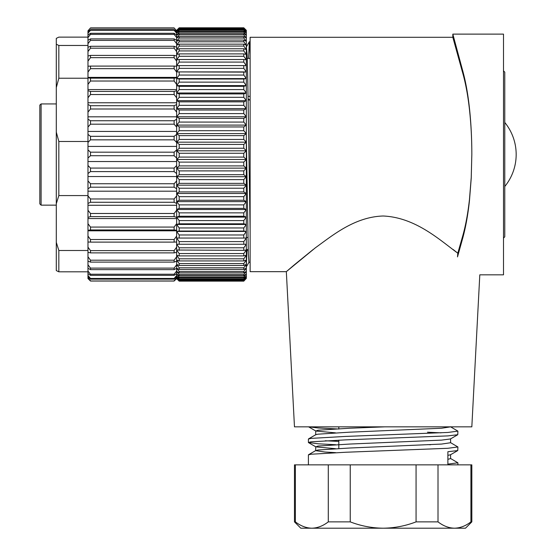 <?xml version="1.0" encoding="UTF-8"?>
<svg xmlns="http://www.w3.org/2000/svg" width="556" height="556" viewBox="0 0 556 556"><rect width="100%" height="100%" fill="white"/><g stroke="black" fill="none" stroke-linecap="round" stroke-linejoin="round"><path stroke-width="0.83" d="M286.333 271.662L294.471 426.848L471.829 426.848L479.8 274.824L503.5 274.824L503.5 34.124L452.827 34.124L452.827 37.287L250.13 37.287L250.13 271.662L286.333 271.662L294.187 264.948M383.153 216.006C354.547 216.861 332.356 235.584 315.273 247.872L286.333 271.662L315.342 247.823C332.321 235.584 354.631 216.847 383.153 216.006C415.652 217.389 440.109 240.317 457.796 253.182L453.112 249.491M457.512 256.9C486.743 280.252 486.743 280.252 457.512 256.9C486.743 280.252 486.743 280.252 457.512 256.9L457.796 253.182L462.328 237.336L462.328 239.573L457.512 256.9M504.772 186.496A50.672 50.672 0 0 0 504.772 122.452M246.329 137.172L248.344 254.113L248.942 262.321L250.13 262.321M246.329 46.628L247.163 54.836L247.754 78.215L250.13 230.726M248.56 58.408L249.366 41.749L250.13 54.544M246.947 250.541L246.329 265.983M246.329 250.541L248.226 250.541M246.329 237.495L247.893 237.495M246.329 186.767L247.024 186.767M246.329 184.599L246.989 184.599M462.328 239.573C465.483 228.446 467.86 215.506 469.452 200.765L471.238 178.108L471.829 154.471C471.829 138.826 471.036 123.8 469.452 109.4C467.888 95.187 465.518 82.587 462.328 71.613L452.827 37.287L462.328 71.613L462.328 69.375L452.827 34.124L462.328 69.375C465.518 80.648 467.888 93.582 469.452 108.184C471.036 122.966 471.829 138.395 471.829 154.471L471.238 177.482L469.452 199.548C467.86 213.907 465.483 226.5 462.328 237.336M313.188 249.491L294.61 264.593M248.136 99.976L250.13 99.976M248.073 96.341L250.13 96.341M247.281 58.408L250.13 58.408M39.83 129.597L39.83 105.098L41.095 103.93L41.095 205.15L39.83 203.885L39.83 129.597M249.554 99.976L248.115 98.773M56.295 103.93L41.095 103.93M39.83 170.15L39.83 140.293M39.83 120.02L39.83 116.246M179.185 30.191L176.648 33.179L176.648 31.629L179.185 29.51L179.185 30.191L243.792 30.191L243.792 29.51L246.329 31.629L243.792 28.78L246.329 30.67L243.792 27.828L246.329 30.323L243.792 27.8L179.185 27.8L176.648 30.323L179.185 27.828L243.792 27.828M179.185 183.362L176.648 185.169L176.648 176.704L179.185 179.623L179.185 183.362L243.792 183.362L243.792 179.623L246.329 176.704L246.329 185.169L243.792 183.362M179.185 179.623L243.792 179.623M243.792 191.896L243.792 188.22L246.329 185.169L246.329 193.488L243.792 191.896L179.185 191.896L176.648 193.488L176.648 185.169L179.185 188.22L243.792 188.22M179.185 188.22L179.185 191.896M243.792 200.25L243.792 196.657L246.329 193.488L246.329 201.613L243.792 200.25L179.185 200.25L176.648 201.613L176.648 193.488L179.185 196.657L243.792 196.657M179.185 196.657L179.185 200.25M243.792 208.375L243.792 204.886L246.329 201.613L246.329 209.515L243.792 208.375L179.185 208.375L176.648 209.515L176.648 201.613L179.185 204.886L243.792 204.886M179.185 204.886L179.185 208.375M243.792 216.242L243.792 212.872L246.329 209.515L246.329 217.139L243.792 216.242L179.185 216.242L176.648 217.139L176.648 209.515L179.185 212.872L243.792 212.872M179.185 212.872L179.185 216.242M243.792 223.804L243.792 220.572L246.329 217.139L246.329 224.464L243.792 223.804L179.185 223.804L176.648 224.464L176.648 217.139L179.185 220.572L243.792 220.572M179.185 220.572L179.185 223.804M243.792 231.032L243.792 227.953L246.329 224.464L246.329 231.449L243.792 231.032L179.185 231.032L176.648 231.449L176.648 224.464L179.185 227.953L243.792 227.953M179.185 227.953L179.185 231.032M243.792 237.892L243.792 234.973L246.329 231.449L246.329 238.058L176.648 238.058L176.648 231.449L179.185 234.973L243.792 234.973M179.185 234.973L179.185 237.892M243.792 244.334L243.792 241.596L246.329 238.058L246.329 244.258L176.648 244.258L176.648 238.058L179.185 241.596L243.792 241.596M179.185 241.596L179.185 244.334M243.792 250.346L243.792 247.802L246.329 244.258L246.329 250.019L243.792 250.346L176.648 250.019L176.648 244.258L179.185 247.802L243.792 247.802M179.185 247.802L179.185 250.346M243.792 255.892L243.792 253.55L246.329 250.019L246.329 255.315L243.792 255.892L179.185 255.892L176.648 255.315L176.648 250.019L179.185 253.55L243.792 253.55M179.185 253.55L179.185 255.892M243.792 260.938L243.792 258.818L246.329 255.315L246.329 260.125L243.792 260.938L179.185 260.938L176.648 260.125L176.648 255.315L179.185 258.818L243.792 258.818M179.185 258.818L179.185 260.938M243.792 265.469L243.792 263.572L246.329 260.125L246.329 264.413L243.792 265.469L179.185 265.469L176.648 264.413L176.648 260.125L179.185 263.572L243.792 263.572M179.185 263.572L179.185 265.469M243.792 269.458L243.792 267.804L246.329 264.413L246.329 268.173L243.792 269.458L179.185 269.458L176.648 268.173L176.648 264.413L179.185 267.804L243.792 267.804M179.185 267.804L179.185 269.458M243.792 272.892L243.792 271.474L246.329 268.173L246.329 271.37L243.792 272.892L179.185 272.892L176.648 271.37L176.648 268.173L179.185 271.474L243.792 271.474M179.185 271.474L179.185 272.892M243.792 275.741L243.792 274.581L246.329 271.37L246.329 274.004L243.792 275.741L179.185 275.741L176.648 274.004L176.648 271.37L179.185 274.581L243.792 274.581M179.185 274.581L179.185 275.741M243.792 278L243.792 277.096L246.329 274.004L246.329 276.054L243.792 278L179.185 278L176.648 276.054L176.648 274.004L179.185 277.096L243.792 277.096M179.185 277.096L179.185 278M243.792 279.661L243.792 279.022L246.329 276.054L246.329 277.513L243.792 279.661L179.185 279.661L176.648 277.513L176.648 276.054L179.185 279.022L243.792 279.022M179.185 279.022L179.185 279.661M243.792 280.71L246.329 277.513L246.329 278.368L243.792 280.71L179.185 280.71L176.648 278.368L176.648 277.513L179.185 280.335L243.792 280.335M179.185 280.335L179.185 280.71M243.792 281.148L246.329 278.368L243.792 281.148L179.185 281.148L176.648 278.625L179.185 281.037L243.792 281.037M245.641 29.635L246.329 30.323L246.329 33.179L243.792 30.191M179.185 27.828L243.792 27.981M179.185 27.981L177.336 29.635M179.185 28.363L176.648 31.629L176.648 30.67L179.185 28.363L243.792 28.363M179.185 28.78L243.792 28.78M179.185 29.51L243.792 29.51M243.792 32.206L243.792 31.261L246.329 33.179L246.329 35.32L243.792 32.206L179.185 32.206L176.648 35.32L176.648 33.179L179.185 31.261L243.792 31.261M179.185 31.261L179.185 32.206M243.792 34.819L243.792 33.617L246.329 35.32L246.329 38.044L243.792 34.819L179.185 34.819L176.648 38.044L176.648 35.32L179.185 33.617L243.792 33.617M179.185 33.617L179.185 34.819M243.792 38.017L243.792 36.564L246.329 38.044L246.329 41.332L243.792 38.017L179.185 38.017L176.648 41.332L176.648 38.044L179.185 36.564L243.792 36.564M179.185 36.564L179.185 38.017M243.792 41.776L243.792 40.081L246.329 41.332L246.329 45.175L243.792 41.776L179.185 41.776L176.648 45.175L176.648 41.332L179.185 40.081L243.792 40.081M179.185 40.081L179.185 41.776M243.792 46.085L243.792 44.16L246.329 45.175L246.329 49.547L243.792 46.085L179.185 46.085L176.648 49.547L176.648 45.175L179.185 44.16L243.792 44.16M179.185 44.16L179.185 46.085M243.792 50.93L243.792 48.768L246.329 49.547L246.329 54.432L243.792 50.93L179.185 50.93L176.648 54.432L176.648 49.547L179.185 48.768L243.792 48.768M179.185 48.768L179.185 50.93M243.792 56.274L243.792 53.897L246.329 54.432L246.329 59.805L243.792 56.274L179.185 56.274L176.648 59.805L176.648 54.432L179.185 53.897L243.792 53.897M179.185 53.897L179.185 56.274M243.792 62.091L243.792 59.52L246.329 59.805L246.329 65.643L243.792 62.091L179.185 62.091L176.648 65.643L176.648 59.805L179.185 59.52L243.792 59.52M179.185 59.52L179.185 62.091M243.792 68.367L243.792 65.601L246.329 65.643L246.329 71.912L243.792 68.367L179.185 68.367L176.648 71.912L176.648 65.643L243.792 65.601M179.185 65.601L179.185 68.367M243.792 75.06L243.792 72.113L246.329 71.912L246.329 78.577L243.792 75.06L179.185 75.06L176.648 78.577L176.648 71.912L243.792 72.113M179.185 72.113L179.185 75.06M243.792 82.135L243.792 79.028L246.329 78.577L246.329 85.617L243.792 82.135L179.185 82.135L176.648 85.617L176.648 78.577L179.185 79.028L243.792 79.028M179.185 79.028L179.185 82.135M243.792 89.565L243.792 86.312L246.329 85.617L246.329 92.991L243.792 89.565L179.185 89.565L176.648 92.991L176.648 85.617L179.185 86.312L243.792 86.312M179.185 86.312L179.185 89.565M243.792 97.314L243.792 93.929L246.329 92.991L246.329 100.664L243.792 97.314L179.185 97.314L176.648 100.664L176.648 92.991L179.185 93.929L243.792 93.929M179.185 93.929L179.185 97.314M243.792 105.341L243.792 101.838L246.329 100.664L246.329 108.601L243.792 105.341L179.185 105.341L176.648 108.601L176.648 100.664L179.185 101.838L243.792 101.838M179.185 101.838L179.185 105.341M243.792 113.605L243.792 110.005L246.329 108.601L246.329 116.76L243.792 113.605L179.185 113.605L176.648 116.76L176.648 108.601L179.185 110.005L243.792 110.005M179.185 110.005L179.185 113.605M243.792 122.07L243.792 118.386L246.329 116.76L246.329 125.1L243.792 122.07L179.185 122.07L176.648 125.1L176.648 116.76L179.185 118.386L243.792 118.386M179.185 118.386L179.185 122.07M243.792 130.695L243.792 126.949L246.329 125.1L246.329 133.586L243.792 130.695L179.185 130.695L176.648 133.586L176.648 125.1L179.185 126.949L243.792 126.949M179.185 126.949L179.185 130.695M243.792 139.431L243.792 135.636L246.329 133.586L246.329 142.176L243.792 139.431L179.185 139.431L176.648 142.176L176.648 133.586L179.185 135.636L243.792 135.636M179.185 135.636L179.185 139.431M243.792 148.244L243.792 144.421L246.329 142.176L246.329 150.822L243.792 148.244L179.185 148.244L176.648 150.822L176.648 142.176L179.185 144.421L243.792 144.421M179.185 144.421L179.185 148.244M243.792 157.084L243.792 153.261L246.329 150.822L246.329 159.489L243.792 157.084L179.185 157.084L176.648 159.489L176.648 150.822L179.185 153.261L243.792 153.261M179.185 153.261L179.185 157.084M243.792 165.91L243.792 162.095L246.329 159.489L246.329 168.127L243.792 165.91L179.185 165.91L176.648 168.127L176.648 159.489L179.185 162.095L243.792 162.095M179.185 162.095L179.185 165.91M179.185 170.9L179.185 174.688L176.648 176.704L176.648 168.127L179.185 170.9L243.792 170.9L246.329 168.127L246.329 176.704L243.792 174.688L243.792 170.9M179.185 174.688L243.792 174.688M176.648 176.704L246.329 176.704M176.648 168.127L246.329 168.127M176.648 159.489L246.329 159.489M176.648 150.822L246.329 150.822M176.648 142.176L246.329 142.176M176.648 133.586L246.329 133.586M176.648 125.1L246.329 125.1M176.648 116.76L246.329 116.76M176.648 108.601L246.329 108.601M176.648 100.664L246.329 100.664M176.648 92.991L246.329 92.991M176.648 85.617L246.329 85.617M176.648 78.577L246.329 78.577M176.648 71.912L246.329 71.912M176.648 238.058L246.329 238.058M176.648 231.449L246.329 231.449M176.648 224.464L246.329 224.464M176.648 217.139L246.329 217.139M176.648 209.515L246.329 209.515M176.648 201.613L246.329 201.613M176.648 193.488L246.329 193.488M176.648 185.169L246.329 185.169M87.973 169.531L87.973 165.493L90.503 168.072L90.503 171.595L87.973 173.548L87.973 169.531M174.118 168.072L176.648 165.493L176.648 173.548L174.118 171.595L174.118 168.072L90.503 168.072M56.295 168.607L56.295 132.106L58.832 141.488L58.832 195.573L56.295 203.725L56.295 168.607M87.973 141.488L58.832 141.488M87.973 195.573L58.832 195.573M58.832 45.467L58.832 78.229L56.295 87.619L56.295 44.23L58.832 45.467L87.973 45.467M87.973 78.229L58.832 78.229M87.973 37.127L58.832 37.127L56.295 38.364L56.295 44.23M174.118 27.911L176.648 30.837L174.118 27.911L90.503 27.911L87.973 30.837L90.503 27.911M174.118 28.12L90.503 28.12M174.118 29.621L176.648 31.748L176.648 33.235L174.118 30.274L174.118 29.621L90.503 29.621L90.503 30.274L87.973 33.235L87.973 31.748L90.503 29.621M174.118 30.274L90.503 30.274M174.118 33.297L176.648 35.07L176.648 37.544L174.118 34.382L174.118 33.297L90.503 33.297L90.503 34.382L87.973 37.544L87.973 35.07L90.503 33.297M174.118 34.382L90.503 34.382M174.118 38.885L176.648 40.268L176.648 43.695L174.118 40.386L174.118 38.885L90.503 38.885L90.503 40.386L87.973 43.695L87.973 40.268L90.503 38.885M174.118 40.386L90.503 40.386M174.118 46.294L176.648 47.274L176.648 51.59L174.118 48.184L174.118 46.294L90.503 46.294L90.503 48.184L87.973 51.59L87.973 47.274L90.503 46.294M174.118 48.184L90.503 48.184M174.118 55.412L176.648 55.968L176.648 61.111L174.118 57.664L174.118 55.412L90.503 55.412L90.503 57.664L87.973 61.111L87.973 55.968L90.503 55.412M174.118 57.664L90.503 57.664M174.118 66.094L176.648 66.213L176.648 72.106L174.118 68.666L174.118 66.094L90.503 66.094L90.503 68.666L87.973 72.106L87.973 66.213L90.503 66.094M174.118 68.666L90.503 68.666M174.118 78.167L176.648 77.854L176.648 84.394L174.118 81.03L174.118 78.167L90.503 78.167L90.503 81.03L87.973 84.394L87.973 77.854L90.503 78.167M174.118 81.03L90.503 81.03M174.118 91.441L176.648 90.704L176.648 97.793L174.118 94.541L174.118 91.441L90.503 91.441L90.503 94.541L87.973 97.793L87.973 90.704L90.503 91.441M174.118 94.541L90.503 94.541M174.118 105.709L176.648 104.556L176.648 112.083L174.118 109.004L174.118 105.709L90.503 105.709L90.503 109.004L87.973 112.083L87.973 104.556L90.503 105.709M174.118 109.004L90.503 109.004M174.118 120.749L176.648 119.199L176.648 127.046L174.118 124.183L174.118 120.749L90.503 120.749L90.503 124.183L87.973 127.046L87.973 119.199L90.503 120.749M174.118 124.183L90.503 124.183M174.118 136.324L176.648 134.392L176.648 142.44L174.118 139.841L174.118 136.324L90.503 136.324L90.503 139.841L87.973 142.44L87.973 134.392L90.503 136.324M174.118 139.841L90.503 139.841M174.118 152.177L176.648 149.911L176.648 158.022L174.118 155.729L174.118 152.177L90.503 152.177L90.503 155.729L87.973 158.022L87.973 149.911L90.503 152.177M174.118 155.729L90.503 155.729M174.118 171.595L90.503 171.595M174.118 183.751L176.648 180.909L176.648 188.769L174.118 187.191L174.118 183.751L90.503 183.751L90.503 187.191L87.973 188.769L87.973 180.909L90.503 183.751M174.118 187.191L90.503 187.191M174.118 198.972L176.648 195.9L176.648 203.454L174.118 202.273L174.118 198.972L90.503 198.972L90.503 202.273L87.973 203.454L87.973 195.9L90.503 198.972M174.118 202.273L90.503 202.273M174.118 213.483L176.648 210.244L176.648 217.368L174.118 216.604L174.118 213.483L90.503 213.483L90.503 216.604L87.973 217.368L87.973 210.244L90.503 213.483M174.118 216.604L90.503 216.604M174.118 227.07L176.648 223.707L176.648 230.288L174.118 229.948L174.118 227.07L90.503 227.07L90.503 229.948L87.973 230.288L87.973 223.707L90.503 227.07M174.118 229.948L90.503 229.948M174.118 239.511L176.648 236.078L176.648 242.013L174.118 242.11L174.118 239.511L90.503 239.511L90.503 242.11L87.973 242.013L87.973 236.078L90.503 239.511M174.118 242.11L90.503 242.11M174.118 250.61L176.648 247.163L176.648 252.355L174.118 252.883L174.118 250.61L90.503 250.61L90.503 252.883L87.973 252.355L87.973 247.163L90.503 250.61M174.118 252.883L90.503 252.883M174.118 260.194L176.648 256.782L176.648 261.16L174.118 262.105L174.118 260.194L90.503 260.194L90.503 262.105L87.973 261.16L87.973 256.782L90.503 260.194M174.118 262.105L90.503 262.105M174.118 268.11L176.648 264.795L176.648 268.277L174.118 269.632L174.118 268.11L90.503 268.11L90.503 269.632L87.973 268.277L87.973 264.795L90.503 268.11M174.118 269.632L90.503 269.632M174.118 274.233L176.648 271.057L176.648 273.601L174.118 275.345L174.118 274.233L90.503 274.233L90.503 275.345L87.973 273.601L87.973 271.057L90.503 274.233M174.118 275.345L90.503 275.345M174.118 278.466L176.648 275.491L176.648 277.041L174.118 279.147L174.118 278.466L90.503 278.466L90.503 279.147L87.973 277.041L87.973 275.491L90.503 278.466M174.118 279.147L90.503 279.147M174.118 280.745L176.648 278.014L176.648 278.556L174.118 280.982L90.503 280.982L87.973 278.556L87.973 278.014L90.503 280.745M174.118 280.982L90.503 280.982M176.648 278.584L174.118 281.037L90.503 281.037L87.973 278.556M87.973 278.014L87.973 277.041M87.973 275.491L87.973 273.601M87.973 271.057L87.973 268.277M87.973 264.795L87.973 261.16M87.973 256.782L87.973 252.355M87.973 247.163L87.973 242.013M87.973 236.078L87.973 230.288M87.973 223.707L87.973 217.368M87.973 210.244L87.973 203.454M87.973 195.9L87.973 188.769M87.973 180.909L87.973 173.548M87.973 165.493L87.973 158.022M87.973 149.911L87.973 142.44M87.973 134.392L87.973 127.046M87.973 119.199L87.973 112.083M87.973 104.556L87.973 97.793M87.973 90.704L87.973 84.394M87.973 77.854L87.973 72.106M87.973 66.213L87.973 61.111M87.973 55.968L87.973 51.59M87.973 47.274L87.973 43.695M87.973 40.268L87.973 37.544M87.973 35.07L87.973 33.235M87.973 31.748L87.973 30.837M56.295 270.584L56.295 242.346L58.832 250.499L58.832 271.821L56.295 270.584M56.295 203.725L56.295 242.346M56.295 87.619L56.295 132.106M87.973 250.499L58.832 250.499M87.973 271.821L58.832 271.821M176.648 230.809L87.973 230.809M176.648 218.543L87.973 218.543M176.648 205.268L87.973 205.268M176.648 191.195L87.973 191.195M176.648 176.544L87.973 176.544M176.648 161.539L87.973 161.539M176.648 146.423L87.973 146.423M176.648 131.438L87.973 131.438M176.648 116.816L87.973 116.816M176.648 102.784L87.973 102.784M176.648 89.572L87.973 89.572M176.648 77.381L87.973 77.381M308.406 464.858L308.406 454.877L310.95 454.231L345.776 452.25L447.879 448.289L457.894 446.961L450.45 442.576M430.629 444.737L427.488 444.605M457.894 446.961L457.762 450.562L447.879 451.729L447.879 464.128L457.894 462.8L450.45 458.415M457.894 431.129L457.762 434.722L447.879 435.897L345.776 439.859L310.95 441.832L308.406 442.486L308.406 439.045L310.95 438.392L345.776 436.411L447.879 432.457L457.894 431.129L450.45 426.744M427.488 432.207L441.054 432.846M308.629 426.848L318.421 427.981L338.812 429.017M338.812 441.408L325.246 440.769M308.406 442.486L318.421 443.813L335.636 444.717M350.238 521.869C360.83 525.948 371.804 528.061 383.153 528.2L311.833 528.2C317.511 528.061 322.994 525.948 328.29 521.869L350.238 521.869L350.238 464.858L294.471 464.858L294.471 521.869L295.382 521.869L295.382 464.858M328.29 521.869L328.29 464.858M416.062 521.869L438.01 521.869C443.306 525.948 448.796 528.061 454.467 528.2C460.173 528.054 465.657 525.941 470.918 521.869L471.829 521.869L465.497 528.2L383.153 528.2C394.496 528.061 405.47 525.948 416.062 521.869L416.062 464.858L350.238 464.858M438.01 521.869L438.01 464.858L416.062 464.858M295.382 521.869C300.678 525.948 306.161 528.061 311.833 528.2L300.803 528.2L294.471 521.869M471.829 521.869L471.829 464.858L438.01 464.858M470.918 521.869L470.918 464.858M450.589 426.848L441.554 428.238L349.432 432.193L318.004 434.173L315.85 434.66L308.531 438.892M450.589 438.788L450.589 442.743L441.554 444.07L349.432 448.032L318.004 450.012L315.711 450.666L324.746 451.993L335.671 452.653M450.589 454.62L450.589 458.582L447.879 459.312M384.689 426.848L349.432 428.238L318.004 430.219L315.857 431.039L335.463 432.846M457.762 434.722L450.443 438.955L441.554 440.116L349.432 444.07L318.004 446.051L315.857 446.871L335.463 448.685M457.762 450.562L450.443 454.794L447.879 455.357M503.5 70.862L504.772 72.127L504.772 236.821L503.5 238.086M250.13 41.721L249.401 41.721M248.191 249.491L246.329 249.491M246.141 267.2L248.977 262.293M249.366 41.749L246.53 46.655M41.095 205.15L56.295 205.15M457.894 462.8L457.894 464.858M338.812 426.848L338.812 428.718M338.812 440.13L338.812 448.511M308.531 454.732L315.85 450.499M315.711 434.827L315.711 430.865M315.711 450.666L315.711 446.704M315.857 431.039L308.538 426.806M315.857 446.871L308.538 442.639"/></g></svg>
